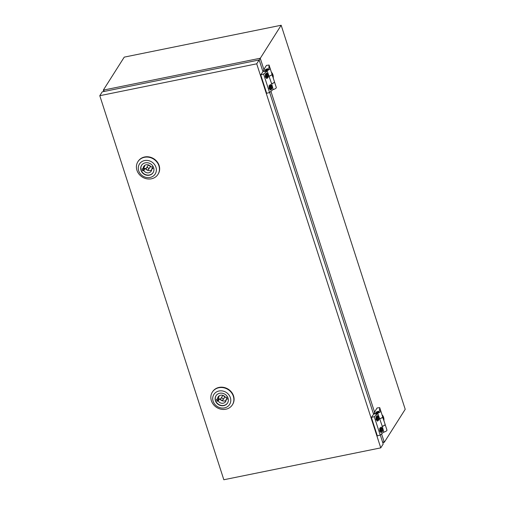 <?xml version="1.0" encoding="UTF-8"?>
<svg xmlns="http://www.w3.org/2000/svg" width="505" height="505" viewBox="0 0 505 505"><rect width="100%" height="100%" fill="white"/><g stroke="black" fill="none" stroke-linecap="round" stroke-linejoin="round"><path stroke-width="0.76" d="M380.757 447.872L256.71 63.819L99.788 95.697L223.835 479.75L380.757 447.872L383.2 444.015L380.303 435.039M373.523 414.062L269.651 92.459M262.878 71.483L259.153 59.962L256.71 63.819M259.153 59.962L102.231 91.841L99.788 95.697M272.498 76.4L272.788 76.059L273.11 76.627L272.883 74.942L272.422 74.481L272.315 75.838M266.829 77.038A1.269 0.417 -101.5 0 1 266.76 77.076A1.269 0.417 -101.5 0 1 266.141 76.116A1.269 0.417 -101.5 0 1 266.135 74.677A1.269 0.417 -101.5 0 1 266.249 74.582A1.269 0.417 -101.5 0 1 266.337 74.595M266.293 74.645A1.269 0.417 -101.5 0 1 266.406 74.551A1.269 0.417 -101.5 0 1 267.025 75.51A1.269 0.417 -101.5 0 1 267.031 76.949A1.269 0.417 -101.5 0 1 266.918 77.044A1.269 0.417 -101.5 0 1 266.299 76.085A1.269 0.417 -101.5 0 1 266.293 74.645M270.554 88.558A1.269 0.417 -101.5 0 1 270.478 88.596A1.269 0.417 -101.5 0 1 269.866 87.636A1.269 0.417 -101.5 0 1 269.853 86.197A1.269 0.417 -101.5 0 1 269.973 86.109A1.269 0.417 -101.5 0 1 270.055 86.115M270.011 86.166A1.269 0.417 78.5 0 0 270.024 87.605A1.269 0.417 78.5 0 0 270.636 88.564A1.269 0.417 78.5 0 0 270.756 88.47A1.269 0.417 78.5 0 0 270.743 87.037A1.269 0.417 78.5 0 0 270.131 86.077A1.269 0.417 78.5 0 0 270.011 86.166M269.203 76.211A3.39 1.035 -17.9 0 0 271.917 74.62A3.39 1.035 -17.9 0 0 272.006 74.216L274.436 81.741A3.39 1.035 162.1 0 1 274.348 82.145A3.39 1.035 162.1 0 1 271.633 83.735L267.195 70.971L263.61 74.102L260.738 74.86L263.421 71.047A3.813 1.168 -17.9 0 0 266.103 71.249A3.813 1.168 -17.9 0 0 267.195 70.971M274.449 81.778A3.39 1.035 162.1 0 1 274.461 81.816L276.298 87.498A3.39 1.035 162.1 0 1 276.21 87.908A3.39 1.035 162.1 0 1 272.814 89.701M274.461 81.816A3.39 1.035 162.1 0 1 274.373 82.22A3.39 1.035 162.1 0 1 271.475 83.874M271.475 72.493L269.064 65.038L268.856 68.068A3.39 1.035 162.1 0 1 270.15 68.453L271.98 74.14A3.39 1.035 162.1 0 1 271.892 74.544A3.39 1.035 162.1 0 1 268.894 76.223M270.15 68.453A3.39 1.035 162.1 0 1 270.061 68.863A3.39 1.035 162.1 0 1 266.665 70.65A3.39 1.035 162.1 0 1 263.692 70.542A3.39 1.035 162.1 0 1 263.78 70.138A3.39 1.035 162.1 0 1 264.386 69.557L263.799 69.57L266.444 65.391L269.064 65.038M265.352 69.816A1.698 0.518 162.1 0 1 267.044 68.92A1.698 0.518 162.1 0 1 268.534 68.977A1.698 0.518 162.1 0 1 268.49 69.179A1.698 0.518 162.1 0 1 266.791 70.075A1.698 0.518 162.1 0 1 265.308 70.018A1.698 0.518 162.1 0 1 265.352 69.816M265.466 70.157A1.698 0.518 162.1 0 1 266.874 69.349A1.698 0.518 162.1 0 1 268.49 69.179M273.249 77.991L275.212 84.139M263.919 69.955L263.799 69.57M271.633 83.735L273.148 89.404L269.563 92.535L266.69 93.292L260.738 74.86M268.136 74.576L266.747 72.991L265.371 74.191L265.39 76.981L266.785 78.565L268.161 77.366L268.136 74.576L267.177 74.772L266.299 73.376M271.86 86.096L270.465 84.512L269.089 85.711L269.108 88.501L270.503 90.092L271.879 88.886L271.86 86.096L270.895 86.292L270.024 84.897M269.563 92.535L263.61 74.102M268.161 77.366L267.549 77.492L267.177 74.772M266.962 78.408L267.549 77.492M271.879 88.886L271.267 89.013L270.895 86.292M270.686 89.934L271.267 89.013M269.272 85.553L269.556 88.413L270.598 90.073M269.556 88.413L269.108 88.501M265.548 74.033L265.832 76.886L266.874 78.546M265.832 76.886L265.39 76.981M273.211 78.243C273.464 76.4 273.117 74.689 272.163 73.105A3.39 1.117 78.5 0 0 271.45 72.486M272.523 75.605L273.066 75.504M272.548 75.889L272.94 75.819M383.15 418.98L383.434 418.632L383.762 419.201L383.535 417.521L383.068 417.061L382.967 418.418M377.481 419.611A1.269 0.417 -101.5 0 1 377.405 419.655A1.269 0.417 -101.5 0 1 376.793 418.695A1.269 0.417 -101.5 0 1 376.78 417.256A1.269 0.417 -101.5 0 1 376.9 417.162A1.269 0.417 -101.5 0 1 376.983 417.168M376.938 417.225A1.269 0.417 -101.5 0 1 377.058 417.13A1.269 0.417 -101.5 0 1 377.671 418.09A1.269 0.417 -101.5 0 1 377.683 419.529A1.269 0.417 -101.5 0 1 377.563 419.623A1.269 0.417 -101.5 0 1 376.951 418.664A1.269 0.417 -101.5 0 1 376.938 417.225M381.199 431.137A1.269 0.417 -101.5 0 1 381.13 431.175A1.269 0.417 -101.5 0 1 380.511 430.216A1.269 0.417 -101.5 0 1 380.505 428.777A1.269 0.417 -101.5 0 1 380.625 428.682A1.269 0.417 -101.5 0 1 380.707 428.688M380.663 428.745A1.269 0.417 78.5 0 0 380.669 430.184A1.269 0.417 78.5 0 0 381.288 431.144A1.269 0.417 78.5 0 0 381.401 431.049A1.269 0.417 78.5 0 0 381.395 429.61A1.269 0.417 78.5 0 0 380.776 428.65A1.269 0.417 78.5 0 0 380.663 428.745M379.848 418.784A3.39 1.035 -17.9 0 0 382.569 417.193A3.39 1.035 -17.9 0 0 382.657 416.789L385.088 424.32A3.39 1.035 162.1 0 1 384.999 424.724A3.39 1.035 162.1 0 1 382.279 426.315L377.841 413.544L374.255 416.682L371.383 417.433L374.066 413.62A3.813 1.168 -17.9 0 0 376.749 413.822A3.813 1.168 -17.9 0 0 377.841 413.544M385.1 424.358A3.39 1.035 162.1 0 1 385.113 424.396L386.95 430.077A3.39 1.035 162.1 0 1 386.862 430.481A3.39 1.035 162.1 0 1 383.459 432.274M385.113 424.396A3.39 1.035 162.1 0 1 385.025 424.8A3.39 1.035 162.1 0 1 382.127 426.447M382.127 415.066L379.716 407.611L379.501 410.641A3.39 1.035 162.1 0 1 380.795 411.032L382.632 416.713A3.39 1.035 162.1 0 1 382.544 417.117A3.39 1.035 162.1 0 1 379.539 418.797M380.795 411.032A3.39 1.035 162.1 0 1 380.707 411.436A3.39 1.035 162.1 0 1 377.317 413.229A3.39 1.035 162.1 0 1 374.344 413.115A3.39 1.035 162.1 0 1 374.432 412.711A3.39 1.035 162.1 0 1 375.032 412.137L374.445 412.149L377.096 407.971L379.716 407.611M375.998 412.389A1.698 0.518 162.1 0 1 377.696 411.499A1.698 0.518 162.1 0 1 379.186 411.55A1.698 0.518 162.1 0 1 379.141 411.752A1.698 0.518 162.1 0 1 377.443 412.648A1.698 0.518 162.1 0 1 375.954 412.598A1.698 0.518 162.1 0 1 375.998 412.389M376.111 412.736A1.698 0.518 162.1 0 1 377.519 411.922A1.698 0.518 162.1 0 1 379.135 411.758M383.901 420.564L385.864 426.719M374.571 412.528L374.445 412.149M382.279 426.315L383.8 431.983L380.215 435.114L377.342 435.872L371.383 417.433M378.788 417.155L377.393 415.565L376.017 416.764L376.042 419.554L377.431 421.145L378.807 419.945L378.788 417.155L377.822 417.351L376.951 415.956M382.506 428.676L381.117 427.085L379.741 428.284L379.76 431.074L381.155 432.665L382.531 431.466L382.506 428.676L381.546 428.871L380.669 427.476M380.215 435.114L374.255 416.682M378.807 419.945L378.195 420.065L377.822 417.351M377.614 420.987L378.195 420.065M382.531 431.466L381.919 431.586L381.546 428.871M381.338 432.507L381.919 431.586M379.918 428.126L380.202 430.986L381.25 432.646M380.202 430.986L379.76 431.074M376.2 416.606L376.484 419.466L377.525 421.126M376.484 419.466L376.042 419.554M383.857 420.816C384.116 418.973 383.768 417.263 382.815 415.678A3.39 1.117 78.5 0 0 382.096 415.066M383.169 418.178L383.718 418.083M383.2 418.468L383.585 418.399M222.964 399.897L224.39 397.65A1.269 1.136 -147.6 0 0 222.945 395.819A1.269 1.136 -147.6 0 0 222.244 396.286L220.818 398.54A1.269 1.136 -147.6 0 0 222.263 400.37A1.269 1.136 -147.6 0 0 222.85 398.578A1.269 1.136 -147.6 0 0 220.818 398.54M226.966 398.104L226.158 399.373L227.3 399.146L226.682 397.22L225.539 397.454A4.406 3.939 -147.6 0 0 218.166 396.861A4.406 3.939 -147.6 0 0 217.617 399.064L216.481 399.297L217.1 401.216L218.242 400.983A4.406 3.939 -147.6 0 0 223.178 403.211A4.406 3.939 -147.6 0 0 225.615 401.582A4.406 3.939 -147.6 0 0 226.158 399.373M218.242 398.079L218.526 398.963L219.669 398.735A4.406 3.939 -147.6 0 0 224.605 400.964A4.406 3.939 -147.6 0 0 226.107 400.313M218.886 387.726A11.867 10.605 32.4 0 1 231.309 392.467A11.867 10.605 32.4 0 1 232.382 404.833A11.867 10.605 32.4 0 1 225.83 409.233A11.867 10.605 32.4 0 1 213.407 404.492A11.867 10.605 32.4 0 1 212.334 392.126A11.867 10.605 32.4 0 1 218.886 387.726M212.334 392.126L212.542 391.804A11.867 10.605 32.4 0 1 219.088 387.404A11.867 10.605 32.4 0 1 231.517 392.145A11.867 10.605 32.4 0 1 232.584 404.511L232.382 404.833M219.018 390.996A9.324 8.332 32.4 0 1 230.381 397.688A9.324 8.332 32.4 0 1 224.479 407.895A9.324 8.332 32.4 0 1 213.116 401.197A9.324 8.332 32.4 0 1 219.018 390.996M227.578 402.984A6.824 6.098 32.4 0 1 223.885 405.401A6.824 6.098 32.4 0 1 216.79 402.731A6.824 6.098 32.4 0 1 216.058 395.68M223.747 405.629A6.824 6.098 32.4 0 1 216.601 402.902A6.824 6.098 32.4 0 1 215.982 395.787A6.824 6.098 32.4 0 1 219.751 393.262A6.824 6.098 32.4 0 1 226.897 395.989A6.824 6.098 32.4 0 1 227.509 403.097A6.824 6.098 32.4 0 1 223.747 405.629M219.101 395.87A4.406 3.939 -147.6 0 0 219.044 396.81L217.617 399.064M219.669 398.735L218.242 400.983M218.526 398.963L217.1 401.216M148.539 169.465L149.966 167.218A1.269 1.136 -147.6 0 0 148.514 165.387A1.269 1.136 -147.6 0 0 147.814 165.855L146.387 168.108A1.269 1.136 -147.6 0 0 147.832 169.939A1.269 1.136 -147.6 0 0 148.419 168.14A1.269 1.136 -147.6 0 0 146.387 168.108M152.535 167.673L151.734 168.941L152.87 168.708L152.251 166.789L151.115 167.022A4.406 3.939 -147.6 0 0 143.742 166.423A4.406 3.939 -147.6 0 0 143.193 168.632L142.05 168.859L142.675 170.785L143.811 170.551A4.406 3.939 -147.6 0 0 148.754 172.779A4.406 3.939 -147.6 0 0 151.184 171.144A4.406 3.939 -147.6 0 0 151.734 168.941M143.811 167.647L144.102 168.531L145.238 168.304A4.406 3.939 -147.6 0 0 150.181 170.532A4.406 3.939 -147.6 0 0 151.677 169.882M144.455 157.295A11.867 10.605 32.4 0 1 156.885 162.036A11.867 10.605 32.4 0 1 157.958 174.402A11.867 10.605 32.4 0 1 151.405 178.802A11.867 10.605 32.4 0 1 138.976 174.061A11.867 10.605 32.4 0 1 137.909 161.688A11.867 10.605 32.4 0 1 144.455 157.295M137.909 161.688L138.111 161.373A11.867 10.605 32.4 0 1 144.664 156.973A11.867 10.605 32.4 0 1 157.087 161.714A11.867 10.605 32.4 0 1 158.16 174.08L157.958 174.402M144.588 160.565A9.324 8.332 32.4 0 1 155.95 167.256A9.324 8.332 32.4 0 1 150.048 177.463A9.324 8.332 32.4 0 1 138.692 170.766A9.324 8.332 32.4 0 1 144.588 160.565M153.154 172.552A6.824 6.098 32.4 0 1 149.461 174.97A6.824 6.098 32.4 0 1 142.359 172.3A6.824 6.098 32.4 0 1 141.627 165.242M149.316 175.197A6.824 6.098 32.4 0 1 142.17 172.47A6.824 6.098 32.4 0 1 141.558 165.356A6.824 6.098 32.4 0 1 145.32 162.831A6.824 6.098 32.4 0 1 152.466 165.558A6.824 6.098 32.4 0 1 153.084 172.666A6.824 6.098 32.4 0 1 149.316 175.197M144.67 165.438A4.406 3.939 -147.6 0 0 144.619 166.379L143.193 168.632M145.238 168.304L143.811 170.551M144.102 168.531L142.675 170.785M263.869 69.456L260.245 58.239L103.323 90.117L104.516 91.373M382.746 442.607L384.292 442.292L405.212 409.302L281.165 25.25L124.243 57.128L103.323 90.117L103.784 91.525M381.584 433.915L384.292 442.292L382.493 441.818M281.165 25.25L259.179 60.044M374.521 412.029L270.939 91.336M263.957 71.356L263.692 70.542M374.603 413.93L374.344 413.115"/></g></svg>
